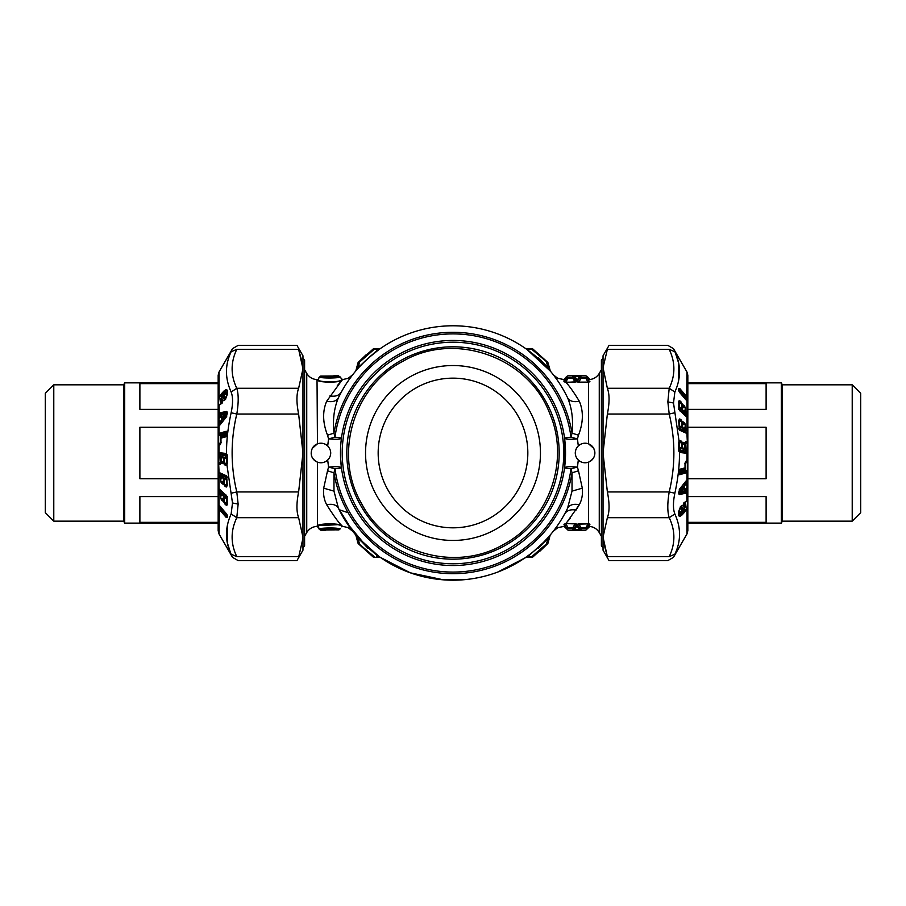 <?xml version="1.0" encoding="UTF-8"?>
<svg xmlns="http://www.w3.org/2000/svg" width="906" height="906" viewBox="0 0 906 906"><rect width="100%" height="100%" fill="white"/><g stroke="black" fill="none" stroke-linecap="round" stroke-linejoin="round"><path stroke-width="1.36" d="M572.683 377.27A1.959 1.914 179.3 0 1 574.268 378.062L576.341 381.528L575.106 382.106L572.683 378.062L566.567 378.062C566.567 376.013 566.567 376.013 566.567 378.062C566.567 376.013 566.567 376.013 566.567 378.062L568.153 377.27C568.187 375.175 568.187 375.175 568.153 377.27L572.683 377.27L572.66 375.82L574.732 375.718L572.66 375.82L572.683 378.062L574.268 378.062L574.268 376.647L581.222 375.82L579.614 376.647L577.643 379.614L579.149 376.556L579.614 378.062L585.729 378.062L585.729 377.27A1.959 1.914 179.3 0 1 587.315 378.062L589.33 381.426L587.315 378.062C587.315 376.013 587.315 376.013 587.315 378.062C587.315 376.013 587.315 376.013 587.315 378.062L585.729 378.062L588.153 382.366L589.931 381.686C589.795 378.821 589.795 378.821 589.931 381.686L589.33 381.426C589.194 378.538 589.194 378.538 589.33 381.426C589.194 378.538 589.194 378.538 589.33 381.426L588.458 382.128L588.538 443.827C584.71 442.57 581.301 443.272 578.3 445.945L577.45 438.798L578.47 435.22L572.037 433.136C573.419 419.84 571.924 408.017 567.552 397.689L566.862 396.273A127.202 127.202 0 0 1 567.552 397.689C569.625 401.211 573.532 402.389 579.308 401.222C573.826 392.241 569.376 385.956 565.922 382.366L564.551 381.437L563.951 381.686L565.718 382.366M581.731 443.804A9.785 9.785 0 0 1 593.679 448.3C596.193 454.382 594.472 458.991 588.538 462.151C584.71 463.408 581.301 462.706 578.3 460.033A9.785 9.785 0 0 1 575.344 453.838M581.901 462.241A9.785 9.785 0 0 0 593.679 448.3L588.538 443.827M580.746 375.741L581.199 378.062L578.775 382.106L588.458 382.128M572.66 375.82L574.268 376.647L576.239 379.614A0.657 0.646 177.2 0 0 576.771 379.886L576.873 381.788L576.341 381.528L576.771 379.614L574.517 375.718M332.389 376.862L334.031 375.979L324.937 376.069M587.315 527.915C587.315 529.965 587.315 529.965 587.315 527.915C587.315 529.965 587.315 529.965 587.315 527.915L585.729 527.915L585.729 528.708C585.706 530.814 585.706 530.814 585.729 528.708L587.315 527.915L589.33 524.54C589.194 527.439 589.194 527.439 589.33 524.54L588.538 523.623L589.931 524.291C589.795 527.156 589.795 527.156 589.931 524.291L588.538 523.623L589.931 524.291L587.315 527.915M579.149 530.259L579.614 529.331L581.222 530.157L573.192 530.236M580.859 530.225L581.199 528.708L585.729 528.708M574.732 530.259L574.268 529.331L572.66 530.157L572.683 528.708L574.268 527.915L572.683 527.915L572.683 528.708L568.153 528.708C568.187 530.803 568.187 530.803 568.153 528.708L568.153 527.915L566.567 527.915C566.567 529.965 566.567 529.965 566.567 527.915C566.567 529.965 566.567 529.965 566.567 527.915L564.551 524.54L564.574 526.001L563.951 524.28L564.574 526.001M577.009 524.189L588.153 523.872L585.729 527.915L581.199 527.915L578.775 523.872L577.541 524.449L577.643 526.363L579.614 529.331L579.614 527.915L581.199 528.708L581.199 527.915L579.614 527.915L577.009 524.189L576.771 526.092A0.657 0.646 -177.2 0 0 576.239 526.363L574.268 529.331L574.268 527.915L576.873 524.189L575.106 523.611L576.341 524.449L576.239 526.363L577.111 526.363L579.149 529.421L574.732 529.421L576.771 526.363L576.873 524.189M340.316 528.628L339.988 529.025C338.901 527.462 318.912 527.756 319.342 529.115L320.984 529.999C320.35 528.606 337.7 528.311 338.368 529.908L338.368 529.908A1.959 1.959 0 0 0 339.909 529.161L339.988 529.025A1.959 1.937 129.1 0 1 338.368 529.908A1.959 1.959 0 0 0 339.909 529.161L339.795 529.263M327.236 528.787L320.984 529.999M327.032 529.115L325.39 529.999L334.484 529.908M326.194 529.795L327.043 529.093L326.194 529.795L333.714 529.84M319.625 376.715L319.433 376.953A1.959 1.937 -50.9 0 1 321.052 376.069L324.869 376.069L321.052 376.069A1.959 1.959 0 0 0 319.512 376.817A1.959 1.959 0 0 1 321.052 376.069C321.721 377.666 339.07 377.372 338.436 375.979L340.078 376.862C340.509 378.221 320.52 378.515 319.433 376.953L317.983 380.01L317.032 379.818L317.462 443.827C321.29 442.57 324.699 443.272 327.7 445.945A9.785 9.785 0 0 0 312.321 448.3L317.462 443.827M332.185 377.19L334.994 376.907M319.093 377.36L317.983 380.01C320.169 382.423 338.901 382.525 341.369 380.044L341.879 380.339L326.692 401.222C322.366 411.279 322.649 422.615 327.53 435.22L333.963 433.136L335.005 437.145L341.471 438.017A13.046 2.503 7.6 0 1 328.55 438.798L327.7 445.945C330.996 449.704 331.596 453.612 329.49 457.677A9.785 9.785 0 0 1 311.89 456.794M565.922 523.861L568.153 527.915L572.683 527.915L575.106 523.872L565.922 523.611L579.308 504.755C581.901 499.897 582.909 494.37 582.309 488.175L578.47 470.758L572.037 472.841L570.995 468.832L564.529 467.96L564.529 438.017A13.046 2.503 172.4 0 0 577.45 438.798A13.046 2.469 -168.1 0 1 570.995 437.145A119.048 119.048 0 0 0 335.005 437.145A13.046 2.469 -11.9 0 1 328.55 438.798L327.53 435.22M340.078 376.862L342.4 379.761L341.879 380.339C339.218 382.785 319.852 382.694 317.462 380.294M526.975 349.501L526.998 349.523C525.616 348.55 525.616 348.55 526.998 349.523L550.361 371.132L548.073 363.046A1.959 1.959 0 0 0 547.598 362.196L532.864 349.003A1.959 1.959 0 0 0 531.607 348.606L526.68 348.923L547.994 367.632L546.533 362.162L547.598 362.196L532.864 349.003A1.959 1.053 -52.5 0 0 531.629 349.172L527.836 349.388L531.629 349.172L548.073 363.046A1.959 1.959 -23.9 0 0 547.598 362.196L547.598 362.196A1.959 1.959 0 0 1 548.073 363.046L546.533 362.162M365.945 354.948L358.402 362.196A1.959 1.959 0 0 0 357.927 363.046L359.467 362.162A1.959 0.963 -136.2 0 0 358.402 362.196L373.136 349.003A1.959 1.053 -127.5 0 1 374.371 349.172L380.18 348.685M585.729 377.27C585.706 375.163 585.706 375.163 585.729 377.27L581.199 377.27A1.959 1.914 0.7 0 0 579.614 378.062L577.009 381.788L578.775 382.366L577.541 381.528L577.643 379.614A0.657 0.646 2.8 0 1 577.111 379.886L577.009 381.788M564.529 467.96A13.046 2.503 -172.4 0 1 577.45 467.179L578.3 460.033L576.51 457.677C574.404 453.612 575.004 449.704 578.3 445.945A9.785 9.785 0 0 0 575.763 450.033M340.565 457.496L341.471 467.96A13.046 2.503 -7.6 0 0 328.55 467.179A13.046 2.469 11.9 0 1 335.005 468.832A119.048 119.048 0 0 0 570.995 468.832A13.046 2.469 168.1 0 1 577.45 467.179L578.47 470.758M326.692 401.222C332.468 402.389 336.375 401.211 338.448 397.689C334.076 408.017 332.581 419.84 333.963 433.136A120.679 120.679 0 0 1 572.037 433.136L570.995 437.145L564.529 438.017M578.775 523.611L588.458 523.849M329.49 457.677L327.7 460.033L328.55 467.179L327.53 470.758L333.963 472.841L335.005 468.832L341.471 467.96M547.824 543.362L548.073 542.932A1.959 1.959 -156.1 0 1 547.598 543.781L540.044 551.052M546.533 543.815L547.994 538.345L527.836 556.59L531.629 556.805L546.533 543.815L547.994 538.345L550.101 535.344L548.073 542.932A1.959 1.959 0 0 1 547.598 543.781A1.959 0.963 43.8 0 1 546.533 543.815L548.073 542.932A1.959 1.959 0 0 1 547.598 543.781L532.864 556.975L526.998 556.454A127.202 127.202 0 0 1 379.002 556.454C380.384 557.428 380.384 557.428 379.002 556.454C380.384 557.428 380.384 557.428 379.002 556.454L378.164 556.59L358.006 538.345L359.467 543.815L358.402 543.781L373.136 556.975A1.959 1.959 0 0 0 374.393 557.371L379.32 557.054L376.692 556.692M368.051 548.436L355.899 535.344L357.927 542.932A1.959 1.959 0 0 0 358.402 543.781L358.402 543.781A1.959 1.959 0 0 1 357.927 542.932A1.959 1.959 155.8 0 0 358.402 543.781L373.136 556.975A1.959 1.053 -52.5 0 0 374.371 556.805A1.959 1.053 127.5 0 1 373.136 556.975M319.342 529.115L317.983 525.967L316.998 526.08L317.564 526.375M341.369 380.044L342.411 379.897M376.692 349.286L378.164 349.388L358.006 367.632L359.705 361.936M365.639 360.531L358.731 367.576L358.006 367.632L359.467 362.162L374.371 349.172M566.567 378.062L564.551 381.437L564.574 379.976L564.042 380.248L563.951 381.686M576.873 381.788L565.922 382.366L568.153 377.27M565.922 382.106L575.106 382.366M588.538 462.151L588.538 523.623L589.931 524.291L588.153 523.611M568.153 528.708A1.959 1.914 -0.7 0 1 566.567 527.915L564.551 524.54L565.718 523.611L563.951 524.28M582.309 488.175L572.014 491.131L572.037 472.841A120.679 120.679 0 0 1 333.963 472.841L333.986 491.131L338.448 508.289L352.819 531.369L348.108 527.62L342.128 526.205M549.115 536.646L547.269 538.402A127.202 127.202 0 0 0 564.631 513.974C566.873 510.418 570.689 509.127 576.08 510.078L579.308 504.755C573.532 503.589 569.625 504.767 567.552 508.289A127.202 127.202 0 0 1 564.631 513.974C549.919 536.941 549.919 536.941 564.631 513.974A127.202 127.202 0 0 1 338.448 508.289L339.138 509.704L348.142 512.717M572.014 491.131L567.552 508.289M357.927 542.932L374.371 556.805M327.53 470.758L323.691 488.175C323.102 494.37 324.099 499.897 326.692 504.755C333.884 516.114 338.935 523.079 341.879 525.639L341.822 526.443L341.369 525.933C338.901 523.464 320.18 523.543 317.983 525.967M342.094 526.216L341.879 525.639C339.218 523.192 319.852 523.283 317.462 525.684L317.462 462.151C321.29 463.408 324.699 462.706 327.7 460.033M318.719 525.639L337.292 524.699M342.355 526.16L341.619 526.76M312.321 448.3C309.807 454.382 311.528 458.991 317.462 462.151M338.448 397.689A127.202 127.202 0 0 1 341.369 392.004L338.448 397.689L341.369 392.004A127.202 127.202 0 0 1 566.862 396.273M549.84 370.395L549.217 369.501M537.949 357.542L547.994 367.632M378.164 349.388L379.002 349.523C380.384 348.55 380.384 348.55 379.002 349.523C380.384 348.55 380.384 348.55 379.002 349.523L367.847 358.493M355.684 371.075L355.899 370.633A1.302 1.302 0 0 1 355.639 371.132L358.006 367.632L355.899 370.633L357.927 363.046A1.959 1.959 0 0 1 358.402 362.196M578.47 435.22C583.351 422.604 583.634 411.279 579.308 401.222M570.542 517.96L565.718 523.611M547.688 538.696L537.971 548.424M532.864 556.975A1.959 1.959 0 0 1 531.607 557.371L526.68 557.054L527.836 556.59M526.964 556.477L526.998 556.454A127.202 127.202 0 0 1 379.002 556.454L356.885 536.646M326.692 504.755C332.468 503.589 336.375 504.767 338.448 508.289M341.879 380.339L337.27 385.73M349.535 378.991L352.796 374.62L348.21 378.312L342.547 379.603L338.436 375.684L334.031 375.684L332.4 376.579M341.392 391.958L340.611 393.408M526.998 349.523L527.836 349.388M541.222 361.358L547.371 367.7M367.689 358.629L365.662 360.509M364.778 361.358L358.731 367.576M561.72 386.953L560.791 385.458M554.472 376.284L555.854 378.153M562.128 518.345L561.312 519.682M564.631 513.974A127.202 127.202 0 0 1 547.269 538.39L543.793 542.082M541.72 544.144L541.029 544.812M538.945 546.76L537.564 548.017M533.374 551.584L531.969 552.717M355.639 534.846L355.639 534.846A127.202 127.202 0 0 1 349.682 527.19A127.202 127.202 0 0 0 355.639 534.846L355.899 535.344M358.731 538.402L358.006 538.345M364.778 544.619L361.256 541.109A127.202 127.202 0 0 0 361.698 541.562A127.202 127.202 0 0 1 361.256 541.109M339.761 510.939L338.414 508.221M547.269 538.402A127.202 127.202 0 0 1 544.483 541.369A127.202 127.202 0 0 0 547.269 538.402M399.048 354.235A112.525 112.525 0 0 1 551.754 399.036A112.525 112.525 0 0 1 506.952 551.743A112.525 112.525 0 0 1 354.246 506.941A112.525 112.525 0 0 1 399.048 354.235M687.835 382.864L781.289 382.864L781.289 523.113L687.835 523.113M687.835 383.634L766.114 383.634L766.114 409.365L687.835 409.365M687.835 427.258L766.114 427.258L766.114 478.719L687.835 478.719M852.218 384.824L852.218 521.154L860.7 512.671L860.7 393.306L852.218 384.824L782.422 384.824L782.422 521.154L852.218 521.154M687.835 496.613L766.114 496.613L766.114 522.343L687.835 522.343M687.575 487.575L686.986 488.187A0.974 0.917 -88.8 0 0 687.326 487.587L687.745 490.769L686.963 492.943L679.557 494.54L678.787 493.192L679.557 489.104L686.963 479.852L686.963 472.581L687.756 470.656L687.756 462.06L686.963 460.871L686.963 453.34L687.756 451.913L686.963 434.076L687.767 430.928L686.963 428.719L686.963 417.202L679.443 410.271L686.873 416.794L687.767 415.276L687.756 416.941L687.19 417.406L686.68 416.613L686.963 417.202M686.963 479.852L686.737 480.44L687.745 480.305L686.737 480.44L687.36 482.932L685.355 483.102L684.313 485.197L684.313 489.274L685.321 490.724L678.605 492.139M687.575 484.268L686.986 484.37A0.974 0.6 26.5 0 1 687.326 484.869L685.287 484.359L684.687 485.016L686.986 485.038L686.986 487.756L684.687 489.104L686.986 488.187L687.745 480.305M682.116 514.88L679.953 516.42C677.847 516.103 677.847 513.317 679.953 508.062L681.018 506.16C683.871 504.257 684.257 505.254 682.15 509.138L682.275 510.576L684.811 507.643L684.811 506.318L684.053 506.635L684.053 503.113L686.963 500.644C688.152 501.301 688.152 503.883 686.963 508.379L681.833 514.178L682.116 514.88L684.37 512.388L683.271 511.426C686.318 505.469 686.544 502.524 683.951 502.615M687.756 416.941L685.74 415.401L685.763 414.574L687.36 414.506L685.004 411.539L685.242 407.496L684.098 405.458L682.093 404.563L679.443 401.335L678.707 401.868L678.809 401.041L678.809 408.697L679.727 410.837L678.707 408.923M687.19 417.406L686.873 416.794L687.19 417.406M687.337 428.98L686.986 429.693L685.004 428.583L685.242 424.155L684.098 422.4L682.909 421.766L682.093 422.309L682.071 421.324L679.443 419.716L678.673 420.916L679.375 429.546L679.047 419.863M687.767 430.928L686.986 429.693L685.763 429.976L685.355 431.868L678.571 428.289M687.36 430.724L686.873 433.498L678.956 429.184L685.74 432.762L685.763 429.976L683.679 428.878L683.294 429.852L685.378 430.95L687.36 430.724M687.756 433.238L685.355 431.868L687.19 434.189M687.19 441.539L684.845 443.294L682.626 442.989L682.014 443.68L681.776 442.117L678.99 441.777L679.07 441.154L678.99 441.777M687.756 443.215L686.873 442.309L685.355 443.781L685.355 451.041L678.571 450.225M686.68 452.581L686.963 453.34L679.727 452.479L678.956 451.211L685.74 452.026L685.74 443.804L687.348 443.159L686.873 452.592L679.443 451.72L678.685 450.69L679.477 452.366C679.613 464.925 678.073 478.549 674.857 493.226C672.988 502.241 672.988 509.161 674.857 513.985C681.086 527.711 681.086 541.12 674.857 554.223C672.988 558.413 672.988 558.413 674.857 554.223L669.206 556.635C667.337 561.958 667.337 561.958 669.206 556.635C675.434 543.657 675.434 530.667 669.206 517.688L674.857 513.985M687.756 451.913L685.355 451.041L687.19 453.351M687.19 460.814L685.582 461.981M686.68 461.607L686.963 460.871L686.012 461.154L685.242 462.343L686.873 461.562L687.756 462.06M687.19 472.49L686.873 471.72L679.443 473.94L678.956 473.351L685.74 471.346L685.74 470.259L678.571 472.32L678.956 473.351M687.756 470.656L687.348 462.162L685.74 463.079L685.74 462.196L685.355 463.159L685.355 470.316A1.302 1.11 73.6 0 0 685.74 471.346L686.873 471.72L687.348 470.78L685.74 470.259L685.74 463.079L684.857 463.294M687.767 482.672L687.201 483.815L685.729 483.793L685.706 481.426M687.767 488.425L684.902 489.92M679.557 494.54L678.99 493.351L685.706 491.969L685.729 489.659L687.36 488.708L686.737 492.128L678.798 493.26L678.945 494.11M687.745 490.769L685.321 490.724A1.302 1.144 78.3 0 0 685.706 491.969L686.522 493.068M683.77 503.294L686.963 500.644L686.737 492.128M686.68 501.109C687.688 501.958 687.688 504.302 686.68 508.164M686.68 413.011L686.963 412.298L685.287 410.826A0.974 0.736 -48.7 0 1 685.004 411.539L683.679 411.596L687.767 415.31L686.963 412.298L686.963 400.962L679.738 392.592L678.719 388.968L678.651 389.705L678.798 388.481L678.685 389.421L678.798 388.481L679.738 388.459L678.922 389.807L685.785 397.745L686.963 397.893L679.455 389.127L678.922 389.807A1.302 0.838 -40.8 0 0 678.854 389.886M686.963 400.962L687.767 401.335L687.292 397.292L679.738 388.459M687.292 397.292L687.767 399.557M687.767 401.335L685.785 399.614L685.785 397.745L685.4 399.331M686.963 400.871L687.36 399.104L685.4 398.617L678.537 390.679M687.337 412.717L686.136 413.408M675.48 353.159L678.571 362.898M678.605 363.046L678.56 380.531M678.537 380.645L678.186 382.207M607.371 414.042L603.034 452.989L603.045 367.666L607.371 388.289C609.613 394.235 609.613 402.819 607.371 414.042L669.206 414.042L667.858 401.89L669.206 388.289C675.434 375.31 675.434 362.321 669.206 349.342C667.337 344.02 667.337 344.02 669.206 349.342L674.857 351.755C672.988 347.564 672.988 347.564 674.857 351.755C681.086 364.858 681.086 378.266 674.857 391.992L673.509 403L679.07 441.154L678.503 450.067L679.727 452.479M682.071 403.68L679.727 400.599L678.707 401.868M684.098 405.458L683.815 406.205L684.959 407.349L682.614 407.417L682.626 410.769L685.287 410.826L685.242 407.496M679.727 400.599L679.443 401.335M680.904 401.63L679.058 403.385L679.092 407.791L680.666 410.225L681.527 410.033L681.674 408.889M682.909 404.416L682.014 405.424L681.776 403.521L679.443 403.589L678.956 401.981A1.302 0.974 -48.7 0 0 678.888 402.06M683.815 406.205L682.626 405.152L682.127 405.809L683.815 406.205M682.093 404.563L681.425 407.927L679.477 408.006L681.04 409.286L681.425 408.799L680.146 409.772M682.014 405.424L681.81 404.416M607.371 388.289L669.206 388.289L674.857 391.992M686.68 397.496L686.963 372.004L687.835 375.265L687.835 530.712L686.963 533.974L686.963 508.379L684.37 512.388M686.68 471.8L686.963 472.581L679.727 474.721L678.707 473.011L679.727 474.721M685.038 467.847L679.817 469.251L678.707 473.011M684.936 467.847L684.755 468.402A0.974 0.838 -106.4 0 0 685.038 467.711L685.004 463.079L686.012 461.154M679.817 469.251L678.968 470.463L684.189 468.934L683.815 469.84L684.676 468.515M684.755 468.402L679.534 469.942L678.741 471.199M678.832 470.554L679.534 469.942M685.729 461.879L685.004 463.079M679.557 489.104L679.274 489.67L679.557 489.104M681.029 506.205L681.731 505.571L681.992 511.029L684.245 508.538M682.15 509.138L680.474 508.481L680.338 506.782M679.953 516.42L679.67 515.367L681.833 514.178L678.843 515.14M685.219 501.72L683.566 505.491M684.653 506.386L683.622 505.537M684.053 506.635L683.849 505.276L684.823 505.367L684.845 507.745L681.992 511.029M684.811 506.318L683.464 504.144M684.97 443.362L682.909 442.219L682.093 443.159L680.904 440.758L679.07 441.154M686.68 442.264L686.963 441.494L686.012 441.381L685.004 443.17M686.68 433.396L679.727 430.259L678.707 428.312M679.727 418.946L678.707 420.509L679.443 419.716L678.707 420.509L680.621 420.339L680.904 419.569L679.727 418.946L678.956 420.339A1.302 1.076 -62.2 0 0 678.9 420.407M680.904 419.569L682.071 421.324M686.68 429.467L686.963 428.719L685.287 427.836L685.242 424.155M684.098 422.4L683.815 423.17L682.014 423.023L681.776 421.245L679.443 421.743L679.443 420.599L679.092 426.488L680.666 428.47L681.674 426.986A0.974 0.974 0 0 0 681.844 426.42L681.527 427.881M682.909 421.766L682.014 423.023L681.81 422.219L681.425 426.171L679.477 426.613L681.425 427.02L680.146 428.198M682.626 422.547L682.127 423.17L684.959 424.065L682.614 424.574L682.626 428.278L685.004 428.583A0.974 0.804 -62.2 0 0 685.287 427.836L682.241 428.142L683.294 429.852M679.727 430.259L679.443 429.58M682.093 422.309L682.014 423.023L681.81 422.219M679.727 440.622L679.443 442.015L680.904 440.758M682.071 442.128L679.443 443.045L679.443 442.015L679.058 443.034L679.092 448.119L680.666 449.512L681.674 447.541M684.098 442.366L682.229 444.631L682.241 448.493L683.815 449.897L684.823 447.915M682.909 442.219L681.81 443.136L681.425 447.36L679.477 448.153L681.425 448.119L680.146 449.455M686.012 441.381L685.242 442.706L685.74 443.804L684.857 443.725M603.203 540.882L607.371 556.635L603.034 537.167L607.371 517.688L669.206 517.688C667.337 511.765 667.337 503.181 669.206 491.935C675.434 465.967 675.434 439.999 669.206 414.042L674.857 412.751M686.963 533.974L673.452 557.36L667.813 560.621L609.058 560.621L603.034 550.18L603.034 452.989L607.371 491.935L669.206 491.935L674.857 493.226M686.963 372.004L673.452 348.617L667.813 345.356L609.058 345.356L603.034 355.798L603.034 367.689L607.371 349.342C609.613 344.065 609.613 344.065 607.371 349.342L669.206 349.342M607.371 349.354L607.088 350.022M607.371 556.635C609.613 561.913 609.613 561.913 607.371 556.635L669.206 556.635M607.371 491.935C609.613 503.158 609.613 511.743 607.371 517.688M681.742 406.783L682.241 410.554L683.679 411.596L683.294 412.536L685.355 415.186L678.571 409.229M682.614 407.417L682.614 406.239L682.229 407.213A1.302 0.657 -1.1 0 0 682.614 407.417M685.763 413.419L685.763 414.574A1.302 0.657 1.3 0 1 685.378 414.359L685.763 413.419M685.74 415.945L685.355 415.186L685.74 415.945M681.471 409.161L681.425 407.927L681.629 408.923A0.974 0.974 0 0 0 681.844 408.334L682.093 405.322A0.974 0.974 0 0 0 682.127 405.265L682.127 405.265M678.571 402.955L679.058 403.385A1.302 0.657 -1.5 0 0 679.443 403.589L679.092 407.791M681.833 406.284A1.302 0.974 -48.7 0 1 682.127 405.809L681.867 405.673M681.686 406.658L681.414 405.99L681.686 406.658M682.241 410.554L683.294 412.536M681.04 409.286L680.666 410.225M681.742 424.189L682.614 424.574L682.614 423.43L682.241 428.142M681.697 426.579L682.127 422.909A0.974 0.974 0 0 0 682.161 422.819L682.218 422.706M678.571 421.358L679.443 421.743L679.092 426.488M681.04 427.485L680.666 428.47M682.626 442.989L682.614 444.653L684.551 443.872L684.574 447.734L682.626 448.527L684.574 448.493L683.294 449.829M681.527 448.538L681.697 447.451M678.571 442.966L679.443 443.045L679.092 448.119M684.676 448.912L684.845 447.824M681.742 444.574L682.614 444.653L682.241 448.493M684.551 443.872L684.845 443.294M681.04 448.549L680.666 449.512M684.189 448.923L683.815 449.897M685.593 461.969L685.163 467.802A0.974 0.974 0 0 1 684.868 468.334L684.189 468.934M678.594 471.38L683.815 469.84M682.377 486.794L683.373 486.794L683.384 487.722L682.059 488.368C680.406 489.795 680.406 490.293 682.059 489.852L683.011 489.421A1.302 0.849 42.5 0 0 683.226 489.274L683.226 489.274A1.302 0.849 42.5 0 0 683.384 488.844L683.384 487.711L682.059 488.368L681.674 487.655C680.259 489.659 680.259 490.644 681.674 490.588L683.011 489.421L682.377 486.794L681.674 487.655M683.373 486.794L683.373 489.025L682.377 490.452L683.384 487.722A1.302 1.302 0 0 1 683.226 489.274L682.931 489.591M682.377 490.452L681.674 490.588M683.384 488.844L682.75 489.704M684.313 485.197L684.313 489.274M685.378 482.162L687.348 480.554M684.902 483.657L685.287 484.359L685.729 483.793A1.302 0.849 38.6 0 1 685.355 483.102L685.321 482.196M680.633 513.011L682.886 510.508L683.271 511.426L681.018 513.928L680.633 513.011L678.549 513.702M682.886 510.508L684.098 508.764M685.185 506.035L684.234 502.966M684.891 505.435L683.815 503.94M680.655 512.275L678.73 512.015M681.029 511.675C678.719 512.932 678.526 511.867 680.474 508.481L680.1 507.87M603.034 369.976L603.034 547.575L601.403 545.944L601.403 360.033L603.034 358.402M218.165 523.113L124.711 523.113L124.711 382.864L218.165 382.864M218.165 409.365L139.886 409.365L139.886 383.634L218.165 383.634M53.782 420.305L53.782 384.824L45.3 393.306L45.3 512.671L53.782 521.154L53.782 420.305M218.165 522.343L139.886 522.343L139.886 496.613L218.165 496.613M218.165 478.719L139.886 478.719L139.886 427.258L218.165 427.258M53.782 521.154L123.578 521.154L123.578 384.824L53.782 384.824M218.425 418.402L219.014 417.791A0.974 0.917 91.2 0 0 218.674 418.391L218.255 415.208L219.037 413.034L226.443 411.437L227.213 412.785L226.443 416.873L219.037 426.126L219.037 433.396L218.244 435.322L218.244 443.917L219.037 445.106L219.037 452.638L218.244 454.065L219.037 471.901L218.233 475.05L219.037 477.258L219.037 488.776L226.557 495.707L219.127 489.183L218.233 490.701L218.244 489.036L218.81 488.572L219.32 489.365L219.037 488.776M219.037 426.126L219.263 425.537L218.255 425.673L219.263 425.537L218.64 423.045L220.645 422.875L221.687 420.78L221.687 416.703L220.679 415.254L227.395 413.838M218.425 421.709L219.014 421.607A0.974 0.6 -153.5 0 1 218.674 421.109L220.713 421.618L221.313 420.962L219.014 420.939L219.014 418.221L221.313 416.873L219.014 417.791L218.255 425.673M223.884 391.098L226.047 389.557C228.153 389.874 228.153 392.66 226.047 397.915L224.982 399.818C222.129 401.72 221.744 400.724 223.85 396.839L223.725 395.401L221.189 398.334L221.189 399.659L221.947 399.342L221.947 402.864L219.037 405.333C217.848 404.665 217.848 402.094 219.037 397.598L224.167 391.8L223.884 391.098L221.63 393.589L222.729 394.552C219.682 400.509 219.456 403.453 222.049 403.363M218.244 489.036L220.26 490.576L220.237 491.403L218.64 491.471L220.996 494.438L220.758 498.481L221.902 500.52L223.907 501.414L226.557 504.642L227.293 504.11L227.191 504.936L227.191 497.281L226.274 495.14L227.293 497.054M218.81 488.572L219.127 489.183L218.81 488.572M218.663 476.998L219.014 476.284L220.996 477.394L220.758 481.822L221.902 483.578L223.091 484.212L223.907 483.668L223.929 484.653L226.557 486.262L227.327 485.061L226.625 476.431L226.953 486.114M218.233 475.05L219.014 476.284L220.237 476.001L220.645 474.11L227.429 477.689M218.64 475.254L219.127 472.479L227.044 476.794L220.26 473.215L220.237 476.001L222.321 477.1L222.706 476.126L220.622 475.027L218.64 475.254M218.244 472.739L220.645 474.11L218.81 471.788M218.81 464.438L221.155 462.683L223.374 462.989L223.986 462.298L224.224 463.861L227.01 464.2L226.93 464.823L227.01 464.2M218.244 462.762L219.127 463.668L220.645 462.196L220.645 454.937L227.429 455.752M219.32 453.396L219.037 452.638L226.274 453.498L227.044 454.767L220.26 453.951L220.26 462.173L218.652 462.819L219.127 453.385L226.557 454.257L227.315 455.288L226.523 453.612C226.387 441.052 227.927 427.428 231.143 412.751C233.012 403.736 233.012 396.817 231.143 391.992C224.915 378.266 224.915 364.858 231.143 351.755C233.012 347.564 233.012 347.564 231.143 351.755L236.794 349.342C238.663 344.02 238.663 344.02 236.794 349.342C230.566 362.321 230.566 375.31 236.794 388.289L231.143 391.992M218.244 454.065L220.645 454.937L218.81 452.626M218.81 445.152L220.418 443.997M219.32 444.37L219.037 445.106L219.988 444.823L220.758 443.634L219.127 444.416L218.244 443.917M218.81 433.487L219.127 434.257L226.557 432.037L227.044 432.626L220.26 434.631L220.26 435.718L227.429 433.657L227.044 432.626M218.244 435.322L218.652 443.815L220.26 442.898L220.26 443.781L220.645 442.819L220.645 435.661A1.302 1.11 -106.4 0 0 220.26 434.631L219.127 434.257L218.652 435.197L220.26 435.718L220.26 442.898L221.143 442.683M218.233 423.306L218.799 422.162L220.271 422.185L220.294 424.552M218.233 417.553L221.098 416.058M226.443 411.437L227.01 412.626L220.294 414.008L220.271 416.318L218.64 417.27L219.263 413.849L227.202 412.717L227.055 411.868M218.255 415.208L220.679 415.254A1.302 1.144 -101.7 0 0 220.294 414.008L219.479 412.91M222.23 402.683L219.037 405.333L219.263 413.849M219.32 404.869C218.312 404.019 218.312 401.675 219.32 397.813M218.233 490.701L219.037 493.679L219.037 505.016L227.315 515.186L227.202 517.496L227.315 516.556L227.202 517.496L226.262 517.519L227.078 516.171L220.215 508.232L219.037 508.085L226.545 516.85L227.078 516.171A1.302 0.838 139.2 0 0 227.146 516.092M219.037 505.016L218.233 504.642L218.708 508.685L226.262 517.519M218.708 508.685L218.233 506.42M218.233 504.642L220.215 506.363L220.215 508.232L220.6 506.647M219.037 505.106L218.64 506.873L220.6 507.36L227.463 515.299M218.663 493.26L219.864 492.57L219.864 491.414L218.233 490.667M230.52 552.819L227.429 543.079M227.395 542.932L227.44 525.446M227.463 525.333L227.814 523.77M219.32 508.481L219.037 533.974L232.548 557.36L238.187 560.621L296.942 560.621L302.966 550.18L302.966 537.167L298.629 517.688C296.387 511.743 296.387 503.158 298.629 491.935L236.794 491.935L238.142 504.087L236.794 517.688C230.566 530.667 230.566 543.657 236.794 556.635C238.663 561.958 238.663 561.958 236.794 556.635L231.143 554.223C233.012 558.413 233.012 558.413 231.143 554.223C224.915 541.12 224.915 527.711 231.143 513.985L232.491 502.977L226.93 464.823L227.497 455.911L226.274 453.498M223.929 502.298L226.274 505.378L227.293 504.11M219.32 492.966L219.037 493.679L220.713 495.152L220.758 498.481M226.274 505.378L226.557 504.642M225.096 504.348L226.942 502.592L226.908 498.187L225.334 495.752L224.473 495.944L224.326 497.088M221.902 500.52L222.185 499.772L223.986 500.554L224.224 502.456L226.557 502.388L227.044 503.996A1.302 0.974 131.3 0 0 227.112 503.917M223.091 501.562L223.873 500.169L221.041 498.628L223.386 498.56L223.374 495.208L219.864 492.57M223.907 501.414L224.575 498.051L226.523 497.972L224.96 496.692L224.575 497.179L225.854 496.205M223.986 500.554L224.19 501.562M298.629 517.688L236.794 517.688L231.143 513.985M219.037 533.974L218.165 530.712L218.165 375.265L219.037 372.004L219.037 397.598L221.63 393.589M219.32 434.178L219.037 433.396L226.274 431.256L227.293 432.966L226.274 431.256M220.962 438.13L226.183 436.726L227.293 432.966M221.064 438.13L221.245 437.575A0.974 0.838 73.6 0 0 220.962 438.266L220.996 442.898L219.988 444.823M226.183 436.726L227.032 435.514L221.811 437.043L222.185 436.137L221.324 437.462M221.245 437.575L226.466 436.035L227.259 434.778M227.168 435.424L226.466 436.035M220.271 444.099L220.996 442.898M226.443 416.873L226.726 416.307L226.443 416.873M224.971 399.773L224.269 400.407L224.009 394.948L221.755 397.44M223.85 396.839L225.526 397.496L225.662 399.195M226.047 389.557L226.33 390.611L224.167 391.8L227.157 390.837C227.972 390.86 227.599 393.181 226.002 397.779L224.269 400.407M221.347 399.591L222.378 400.441M221.947 399.342L222.151 400.701L221.177 400.611L221.155 398.232L224.009 394.948M221.189 399.659L222.536 401.834M221.03 462.615L223.091 463.759L223.907 462.819L225.096 465.22L226.93 464.823M219.32 463.713L219.037 464.484L219.988 464.597L220.996 462.807M219.32 472.581L226.274 475.718L227.293 477.666M226.274 487.032L227.293 485.469L226.557 486.262L227.293 485.469L225.379 485.639L225.096 486.409L226.274 487.032L227.044 485.639A1.302 1.076 117.8 0 0 227.1 485.571M225.096 486.409L223.929 484.653M219.32 476.511L219.037 477.258L220.713 478.142L220.758 481.822M221.902 483.578L222.185 482.807L223.986 482.955L224.224 484.733L226.557 484.234L226.557 485.378L226.908 479.489L225.854 477.779L224.473 478.096L224.326 478.991L224.473 478.096M223.091 484.212L223.986 482.955L224.19 483.759L224.575 479.806L226.523 479.365L224.575 478.957L225.854 477.779M223.374 483.43L223.873 482.807L221.041 481.913L223.386 481.403L223.374 477.7L220.996 477.394A0.974 0.804 117.8 0 0 220.713 478.142L223.759 477.836L222.706 476.126M226.274 475.718L226.557 476.397M223.907 483.668L223.986 482.955L224.19 483.759M226.274 465.356L226.557 463.963L225.096 465.22M223.929 463.849L226.557 462.932L226.557 463.963L226.942 462.943L226.908 457.858L225.334 456.465L224.326 458.436M221.902 463.612L223.771 461.347L223.759 457.485L222.185 456.08L221.177 458.062M223.091 463.759L224.19 462.841L224.575 458.617L226.523 457.824L224.575 457.858L225.854 456.522M219.988 464.597L220.758 463.272L220.26 462.173L221.143 462.253M302.797 365.095L298.629 349.342L302.966 368.81L298.629 388.289L236.794 388.289C238.663 394.212 238.663 402.796 236.794 414.042C230.566 440.01 230.566 465.978 236.794 491.935L231.143 493.226M298.629 491.935L302.966 452.989L298.629 414.042L236.794 414.042L231.143 412.751M219.037 372.004L232.548 348.617L238.187 345.356L296.942 345.356L302.966 355.798L302.955 538.311L298.912 555.956M298.629 349.342C296.387 344.065 296.387 344.065 298.629 349.342L236.794 349.342M298.629 414.042C296.387 402.819 296.387 394.235 298.629 388.289M298.629 556.635C296.387 561.913 296.387 561.913 298.629 556.635L236.794 556.635M224.258 499.195L223.759 495.423L220.713 495.152A0.974 0.736 131.3 0 1 220.996 494.438L222.321 494.382L222.706 493.442L220.645 490.792L227.429 496.748M223.386 498.56L223.386 499.738L223.771 498.764A1.302 0.657 178.9 0 0 223.386 498.56M220.237 492.558L220.237 491.403A1.302 0.657 -178.7 0 1 220.622 491.618L220.237 492.558M220.26 490.033L220.645 490.792L220.26 490.033M224.529 496.816L224.575 498.051L224.371 497.054A0.974 0.974 0 0 0 224.156 497.643L223.907 500.656A0.974 0.974 0 0 0 223.873 500.712L223.873 500.712M227.429 503.023L226.942 502.592A1.302 0.657 178.5 0 0 226.557 502.388L226.908 498.187M224.167 499.693A1.302 0.974 131.3 0 1 223.873 500.169L224.133 500.305M224.314 499.319L224.586 499.987L224.314 499.319M223.759 495.423L222.706 493.442M224.96 496.692L225.334 495.752M224.258 481.788L223.386 481.403L223.386 482.547L223.759 477.836M224.563 478.742L224.575 479.806L224.96 478.493L224.371 478.946A0.974 0.974 0 0 0 224.156 479.557L223.873 483.068A0.974 0.974 0 0 0 223.839 483.158L223.782 483.272M227.429 484.619L226.557 484.234L226.908 479.489M224.96 478.493L225.334 477.507M223.374 462.989L223.386 461.324L221.449 462.105L221.426 458.243L223.374 457.451L221.426 457.485L222.706 456.148M224.473 457.439L224.303 458.527M227.429 463.011L226.557 462.932L226.908 457.858M221.324 457.066L221.155 458.153M224.258 461.403L223.386 461.324L223.759 457.485M221.449 462.105L221.155 462.683M224.96 457.428L225.334 456.465M221.811 457.054L222.185 456.08M220.407 444.008L220.838 438.176A0.974 0.974 0 0 1 221.132 437.643L221.811 437.043M227.406 434.597L222.185 436.137M223.623 419.184L222.627 419.184L222.616 418.255L223.941 417.609C225.594 416.182 225.594 415.684 223.941 416.126L222.989 416.556A1.302 0.849 -137.5 0 0 222.774 416.703L222.774 416.703A1.302 0.849 -137.5 0 0 222.616 417.134L222.616 418.266L223.941 417.609L224.326 418.323C225.741 416.318 225.741 415.333 224.326 415.39L222.989 416.556L223.623 419.184L224.326 418.323M222.627 419.184L222.627 416.953L223.623 415.526L222.616 418.255A1.302 1.302 0 0 1 222.774 416.703L223.069 416.386M223.623 415.526L224.326 415.39M222.616 417.134L223.25 416.273M221.687 420.78L221.687 416.703M220.622 423.815L218.652 425.424M221.098 422.321L220.713 421.618L220.271 422.185A1.302 0.849 -141.4 0 1 220.645 422.875L220.679 423.781M225.368 392.966L223.114 395.469L222.729 394.552L224.982 392.049L225.368 392.966L227.451 392.275M223.114 395.469L221.902 397.213M220.815 399.942L221.766 403.011M221.109 400.543L222.185 402.038M225.345 393.702L227.27 393.963M224.971 394.303C227.281 393.045 227.474 394.11 225.526 397.496L225.9 398.108M302.966 536.001L302.966 358.402L304.597 360.033L304.597 545.944L302.966 547.575M587.315 376.534L589.829 379.535C593.951 379.002 597.099 376.953 599.262 373.408L599.262 532.569L601.403 536.273M574.732 375.718L579.149 375.718M324.869 376.953L324.869 376.069L324.869 376.953M588.153 382.366L578.775 382.366M565.922 523.611L575.106 523.611M304.597 536.273L306.738 532.569L306.738 373.408L304.597 369.705M306.738 373.408C309.206 377.383 312.785 379.444 317.462 379.603L317.462 379.671M329.92 395.899C335.311 396.851 339.127 395.56 341.369 392.004M323.691 488.175L333.986 491.131M417.122 387.315A74.836 74.836 0 0 0 387.326 488.866A74.836 74.836 0 0 0 488.878 518.662A74.836 74.836 0 0 0 518.674 417.111A74.836 74.836 0 0 0 417.122 387.315M494.925 529.738A87.452 87.452 0 0 0 529.75 411.064A87.452 87.452 0 0 0 411.075 376.239A87.452 87.452 0 0 0 376.25 494.914A87.452 87.452 0 0 0 494.925 529.738M402.094 359.807A106.183 106.183 0 0 1 546.182 402.083A106.183 106.183 0 0 1 503.906 546.171A106.183 106.183 0 0 1 359.818 503.895A106.183 106.183 0 0 1 402.094 359.807M506.114 550.202A110.781 110.781 0 0 1 355.786 506.103A110.781 110.781 0 0 1 399.886 355.775A110.781 110.781 0 0 1 550.214 399.874A110.781 110.781 0 0 1 506.114 550.202M678.719 389.682L678.651 390.418L678.719 389.682M667.858 401.89L673.509 403M681.697 408.595L681.674 409.274M227.281 516.295L227.349 515.559L227.281 516.295M238.142 504.087L232.491 502.977M224.303 497.383L224.326 496.703M599.262 373.408L601.403 369.705M587.315 376.522L585.706 375.684L568.153 375.684L566.567 376.522M599.262 532.569C597.099 529.025 593.951 526.975 589.829 526.443L585.706 530.293L568.153 530.293L564.076 526.375M317.564 526.658L319.342 529.398L320.984 530.293L325.39 530.293L327.032 529.398M333.295 529.806L338.368 529.908M332.423 529.659L331.494 529.58M331.302 529.568L329.342 529.523M328.402 529.546L327.576 529.602M326.137 376.171L324.869 376.069M326.998 376.318L327.927 376.398M328.119 376.409L330.09 376.454M331.018 376.432L331.845 376.375M333.227 376.183L332.389 376.873L333.227 376.183L326.205 376.183M379.32 348.923L374.393 348.606A1.959 1.959 0 0 0 373.136 349.003M566.567 376.534L564.076 379.603M306.738 532.569C309.093 528.753 312.513 526.692 316.998 526.386L317.587 526.68M553.407 374.891L557.734 378.289L564.042 379.603M553.204 531.346L557.79 527.666L564.042 526.375M526.68 348.912L525.82 348.685M526.68 557.065L497.892 572.003M379.32 557.065L380.18 557.292M346.454 522.479L365.673 545.48M380.158 557.269L410.327 572.819L443.532 579.84L466.817 579.444M551.641 533.306L553.226 531.324M402.91 361.29C353.215 386.794 333.272 454.778 361.301 503.079C386.805 552.773 454.789 572.717 503.09 544.687C548.979 520.893 570.316 460.622 549.636 413.261C528.458 356.998 454.778 330.905 402.91 361.29M782.422 384.824L781.289 382.864M782.422 521.154L781.289 523.113M687.031 416.919L679.534 410.327L678.934 401.46M686.952 480.237L679.466 489.534L678.99 493.498M687.258 401.165L679.625 392.275L678.866 389.138M679.375 470.033L678.696 473.294M681.731 505.582L679.998 508.198C678.401 512.796 678.028 515.118 678.843 515.152M678.764 451.12L678.719 442.037M681.278 448.413L681.595 448.062A0.974 0.974 0 0 0 681.844 447.417L682.15 443.589A0.974 0.974 0 0 0 682.184 443.498L681.89 443.646M684.426 448.787L684.743 448.436A0.974 0.974 0 0 0 684.993 447.791L685.129 443.419A0.974 0.974 0 0 0 685.185 443.193L685.446 442.298L685.015 442.785M681.482 407.02L681.493 408.946M681.493 426.194L681.493 426.794M680.451 512.162L681.867 511.177M123.578 384.824L124.711 382.864M123.578 521.154L124.711 523.113M218.969 489.059L226.466 495.65L227.066 504.517M219.048 425.741L226.534 416.443L227.021 412.49M218.742 504.812L226.375 513.702L227.134 516.839M226.625 435.945L227.304 432.683M220.77 404.257L222.434 400.475M227.236 454.857L227.281 463.94M224.722 457.564L224.405 457.915A0.974 0.974 0 0 0 224.156 458.561L223.85 462.388A0.974 0.974 0 0 0 223.816 462.479L224.11 462.332M221.562 457.202L221.257 457.541A0.974 0.974 0 0 0 221.007 458.187L220.871 462.558A0.974 0.974 0 0 0 220.815 462.785L220.566 463.668M224.518 498.957L224.507 497.032M224.507 479.784L224.507 479.183M225.549 393.816L224.133 394.801"/></g></svg>
